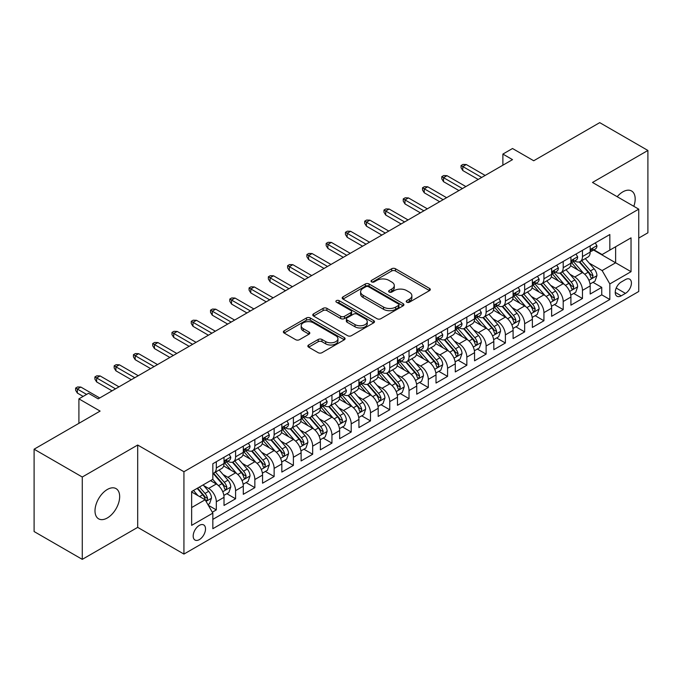 <?xml version="1.0" encoding="UTF-8"?>
<svg xmlns="http://www.w3.org/2000/svg" width="682" height="682" viewBox="0 0 682 682"><rect width="100%" height="100%" fill="white"/><g stroke="black" fill="none" stroke-linecap="round" stroke-linejoin="round"><path stroke-width="1.02" d="M406.77 302.203A1.876 1.083 0 0 0 409.422 302.203L429.515 290.6A2.677 1.543 0 0 0 430.299 289.509A2.677 1.543 0 0 0 429.515 288.409L395.466 268.751A2.677 1.543 0 0 0 391.681 268.751L371.588 280.362A1.876 1.083 0 0 0 371.034 281.12A1.876 1.083 0 0 0 371.588 281.888A1.876 1.083 0 0 0 374.23 281.888L376.839 280.387A8.559 4.944 0 0 1 388.945 280.387L391.775 282.024A8.559 4.944 0 0 1 394.29 285.519A8.559 4.944 0 0 1 391.775 289.015L389.175 290.515A1.876 1.083 0 0 0 388.629 291.282A1.876 1.083 0 0 0 389.175 292.041A1.876 1.083 0 0 0 391.826 292.041L394.426 290.541A8.559 4.944 0 0 1 406.532 290.541L409.37 292.177A8.559 4.944 0 0 1 411.877 295.673A8.559 4.944 0 0 1 409.37 299.168L406.77 300.668A1.876 1.083 0 0 0 406.225 301.435A1.876 1.083 0 0 0 406.77 302.203L406.77 300.668M107.33 517.962A17.442 10.068 120 0 0 118.728 502.591A17.442 10.068 120 0 0 116.051 488.619A17.442 10.068 120 0 0 107.33 489.48A17.442 10.068 120 0 0 95.94 504.851A17.442 10.068 120 0 0 98.609 518.832A17.442 10.068 120 0 0 107.33 517.962M633.808 206.296A17.442 10.068 120 0 0 631.566 190.986A17.442 10.068 120 0 0 622.845 191.855A17.442 10.068 120 0 0 617.184 196.706M199.357 539.607A8.721 5.038 120 0 0 205.052 531.917A8.721 5.038 120 0 0 203.713 524.935A8.721 5.038 120 0 0 199.357 525.362A8.721 5.038 120 0 0 193.654 533.051A8.721 5.038 120 0 0 194.992 540.042A8.721 5.038 120 0 0 199.357 539.607M308.639 344.981A2.677 1.543 0 0 0 307.855 346.081A2.677 1.543 0 0 0 308.639 347.172L318.196 352.688A2.677 1.543 0 0 0 321.981 352.688L344.299 339.798A2.677 1.543 0 0 0 345.083 338.707A2.677 1.543 0 0 0 344.299 337.616L310.25 317.957A2.677 1.543 0 0 0 306.465 317.957L284.147 330.838A2.677 1.543 0 0 0 283.362 331.938A2.677 1.543 0 0 0 284.147 333.029L295.681 339.687A2.677 1.543 0 0 0 299.466 339.687L309.023 334.171A2.677 1.543 0 0 0 309.807 333.08A2.677 1.543 0 0 0 309.023 331.989L303.294 328.681A7.152 4.135 0 0 1 301.205 325.766A7.152 4.135 0 0 1 305.621 321.947A7.152 4.135 0 0 1 313.422 322.842L335.834 335.783A7.152 4.135 0 0 1 337.931 338.707A7.152 4.135 0 0 1 333.515 342.526A7.152 4.135 0 0 1 325.715 341.622L321.981 339.466A2.677 1.543 0 0 0 318.196 339.466L308.639 344.981L308.639 347.172M638.744 238.078L647.9 232.801L647.9 150.458L599.725 122.641L533.716 160.756L512.514 148.514L502.881 154.081L512.514 159.639L98.174 398.859L88.541 393.292L78.907 398.859L78.907 423.334M82.275 477.016L82.275 559.359L137.687 527.365L137.687 445.031L82.275 477.016L34.1 449.199L100.109 411.093L78.907 398.859M137.687 445.031L183.935 471.731L638.744 209.152L638.744 291.487L183.935 554.074L183.935 471.731M647.9 150.458L592.496 182.452L638.744 209.152M377.027 318.716A2.677 1.543 0 0 0 380.812 318.716L403.13 305.834A2.677 1.543 0 0 0 403.915 304.743A2.677 1.543 0 0 0 403.13 303.652L369.081 283.993A2.677 1.543 0 0 0 365.296 283.993L342.978 296.875A2.677 1.543 0 0 0 342.193 297.966A2.677 1.543 0 0 0 342.978 299.057L377.027 318.716M337.198 302.603A1.876 1.083 0 0 1 339.099 302.868L339.099 300.643L373.71 320.634A2.677 1.543 0 0 1 374.495 321.725A2.677 1.543 0 0 1 373.71 322.816L351.392 335.697A2.677 1.543 0 0 1 347.607 335.697L313.558 316.047L313.558 313.856A2.677 1.543 0 0 0 312.774 314.948A2.677 1.543 0 0 0 313.558 316.047M313.558 313.856L323.115 308.341A2.677 1.543 0 0 1 326.9 308.341L340.702 316.32A2.677 1.543 0 0 0 344.487 316.32L350.829 312.654A2.677 1.543 0 0 0 351.605 311.563A2.677 1.543 0 0 0 350.829 310.472L336.448 302.177A1.876 1.083 0 0 1 335.902 301.41A1.876 1.083 0 0 1 337.053 300.412A1.876 1.083 0 0 1 339.099 300.643M82.275 559.359L34.1 531.542L34.1 449.199M212.315 512.208L216.313 509.897L208.317 505.277M203.765 485.627L208.607 488.423A10.903 6.291 60 0 1 216.313 501.773L224.02 497.323L224.02 505.447L235.588 498.772L226.816 493.708M223.04 474.502L227.873 477.298A10.903 6.291 60 0 1 235.588 490.648L243.295 486.198L243.295 494.322L254.855 487.647L246.091 482.583M242.306 463.376L247.148 466.173A10.903 6.291 60 0 1 254.855 479.523L262.561 475.073L262.561 483.197L274.13 476.522L265.358 471.458M261.581 452.251L266.415 455.047A10.903 6.291 60 0 1 274.13 468.398L281.837 463.948L281.837 472.072L293.396 465.397L284.633 460.333M280.856 441.126L285.69 443.922A10.903 6.291 60 0 1 293.396 457.272L301.112 452.822L301.112 460.938L312.671 454.263L303.899 449.208M300.123 430.001L304.965 432.789A10.903 6.291 60 0 1 312.671 446.147L320.378 441.697L320.378 449.813L331.946 443.138L323.174 438.074M319.398 418.876L324.231 421.664A10.903 6.291 60 0 1 331.946 435.014L339.653 430.564L339.653 438.688L351.213 432.013L342.449 426.949M338.664 407.742L343.506 410.538A10.903 6.291 60 0 1 351.213 423.889L358.92 419.439L358.92 427.563L370.488 420.888L361.716 415.824M357.939 396.617L362.773 399.413A10.903 6.291 60 0 1 370.488 412.763L378.195 408.313L378.195 416.438L389.754 409.763L380.991 404.699M377.206 385.492L382.048 388.288A10.903 6.291 60 0 1 389.754 401.638L397.47 397.188L397.47 405.313L409.03 398.638L400.257 393.574M396.481 374.367L401.323 377.163A10.903 6.291 60 0 1 409.03 390.513L416.736 386.063L416.736 394.187L428.305 387.512L419.532 382.449M415.756 363.242L420.589 366.038A10.903 6.291 60 0 1 428.305 379.388L436.011 374.938L436.011 383.054L447.571 376.379L438.807 371.323M435.022 352.117L439.864 354.904A10.903 6.291 60 0 1 447.571 368.263L455.278 363.813L455.278 371.929L466.846 365.254L458.074 360.19M454.297 340.991L459.131 343.779A10.903 6.291 60 0 1 466.846 357.129L474.553 352.679L474.553 360.804L486.113 354.128L477.349 349.065M473.564 329.858L478.406 332.654A10.903 6.291 60 0 1 486.113 346.004L493.828 341.554L493.828 349.678L505.388 343.003L496.615 337.94M492.839 318.733L497.681 321.529A10.903 6.291 60 0 1 505.388 334.879L513.094 330.429L513.094 338.553L524.654 331.878L515.89 326.814M512.114 307.608L516.947 310.404A10.903 6.291 60 0 1 524.654 323.754L532.369 319.304L532.369 327.428L543.929 320.753L535.165 315.689M531.38 296.482L536.222 299.279A10.903 6.291 60 0 1 543.929 312.629L551.636 308.179L551.636 316.303L563.204 309.628L554.432 304.564M550.655 285.357L555.489 288.154A10.903 6.291 60 0 1 563.204 301.504L570.911 297.054L570.911 305.169L582.471 298.494L582.471 290.379A10.903 6.291 -120 0 0 574.764 277.02L569.922 274.232M573.707 293.439L582.471 298.494M224.02 497.323A10.903 6.291 -120 0 0 216.313 483.973L210.533 480.639M243.295 486.198A10.903 6.291 -120 0 0 235.588 472.848L223.67 465.968M262.561 475.073A10.903 6.291 -120 0 0 254.855 461.723L242.937 454.843M281.837 463.948A10.903 6.291 -120 0 0 274.13 450.597L262.212 443.718M301.112 452.822A10.903 6.291 -120 0 0 293.396 439.472L281.478 432.584M320.378 441.697A10.903 6.291 -120 0 0 312.671 428.339L300.753 421.459M339.653 430.564A10.903 6.291 -120 0 0 331.946 417.214L320.029 410.334M358.92 419.439A10.903 6.291 -120 0 0 351.213 406.088L339.295 399.209M378.195 408.313A10.903 6.291 -120 0 0 370.488 394.963L358.57 388.084M397.47 397.188A10.903 6.291 -120 0 0 389.754 383.838L377.837 376.958M416.736 386.063A10.903 6.291 -120 0 0 409.03 372.713L397.112 365.833M436.011 374.938A10.903 6.291 -120 0 0 428.305 361.588L416.378 354.7M455.278 363.813A10.903 6.291 -120 0 0 447.571 350.454L435.653 343.575M474.553 352.679A10.903 6.291 -120 0 0 466.846 339.329L454.928 332.449M493.828 341.554A10.903 6.291 -120 0 0 486.113 328.204L474.195 321.324M513.094 330.429A10.903 6.291 -120 0 0 505.388 317.079L493.47 310.199M532.369 319.304A10.903 6.291 -120 0 0 524.654 305.954L512.736 299.074M551.636 308.179A10.903 6.291 -120 0 0 543.929 294.829L532.011 287.949M570.911 297.054A10.903 6.291 -120 0 0 563.204 283.703L551.286 276.815M625.445 279.586L621.208 282.033A8.448 4.876 120 0 0 615.693 289.475A8.448 4.876 120 0 0 616.988 296.244A8.448 4.876 120 0 0 621.208 295.826L625.445 293.379A8.448 4.876 120 0 0 630.969 285.937A8.448 4.876 120 0 0 629.674 279.168A8.448 4.876 120 0 0 625.445 279.586M191.642 507.561L205.137 499.77L212.844 513.128L212.844 528.703L609.836 299.5L609.836 283.925L602.129 270.566L589.197 263.107M212.844 513.128L191.642 525.362L191.642 491.543L212.844 479.301L212.844 463.726L609.836 234.523L609.836 250.098L631.038 237.856L631.038 271.683L609.836 283.925M227.771 461.22L227.873 461.279A10.903 6.291 60 0 0 233.329 461.816L241.036 457.366A10.903 6.291 -120 0 0 243.295 452.371L243.295 446.147M247.046 450.094L247.148 450.146A10.903 6.291 60 0 0 252.596 450.691L260.311 446.241A10.903 6.291 -120 0 0 262.561 441.245L262.561 435.014M266.321 438.961L266.415 439.02A10.903 6.291 60 0 0 271.871 439.566L279.577 435.116A10.903 6.291 -120 0 0 281.837 430.12L281.837 423.889M285.588 427.836L285.69 427.895A10.903 6.291 60 0 0 291.137 428.432L298.852 423.982A10.903 6.291 -120 0 0 301.112 418.995L301.112 412.763M304.863 416.711L304.965 416.77A10.903 6.291 60 0 0 310.412 417.307L318.119 412.857A10.903 6.291 -120 0 0 320.378 407.87L320.378 401.638M324.129 405.585L324.231 405.645A10.903 6.291 60 0 0 329.687 406.182L337.394 401.732A10.903 6.291 -120 0 0 339.653 396.745L339.653 390.513M343.404 394.46L343.506 394.52A10.903 6.291 60 0 0 348.954 395.057L356.669 390.607A10.903 6.291 -120 0 0 358.92 385.62L358.92 379.388M362.679 383.335L362.773 383.395A10.903 6.291 60 0 0 368.229 383.932L375.935 379.482A10.903 6.291 -120 0 0 378.195 374.486L378.195 368.263M381.946 372.21L382.048 372.261A10.903 6.291 60 0 0 387.495 372.807L395.21 368.357A10.903 6.291 -120 0 0 397.47 363.361L397.47 357.129M401.221 361.076L401.323 361.136A10.903 6.291 60 0 0 406.77 361.682L414.477 357.232A10.903 6.291 -120 0 0 416.736 352.236L416.736 346.004M420.487 349.951L420.589 350.011A10.903 6.291 60 0 0 426.045 350.548L433.752 346.098A10.903 6.291 -120 0 0 436.011 341.111L436.011 334.879M439.762 338.826L439.864 338.886A10.903 6.291 60 0 0 445.312 339.423L453.019 334.973A10.903 6.291 -120 0 0 455.278 329.986L455.278 323.754M459.037 327.701L459.131 327.761A10.903 6.291 60 0 0 464.587 328.298L472.294 323.848A10.903 6.291 -120 0 0 474.553 318.861L474.553 312.629M478.304 316.576L478.406 316.636A10.903 6.291 60 0 0 483.853 317.173L491.569 312.723A10.903 6.291 -120 0 0 493.828 307.735L493.828 301.504M497.579 305.451L497.681 305.51A10.903 6.291 60 0 0 503.128 306.048L510.835 301.597A10.903 6.291 -120 0 0 513.094 296.602L513.094 290.379M516.845 294.326L516.947 294.377A10.903 6.291 60 0 0 522.403 294.922L530.11 290.472A10.903 6.291 -120 0 0 532.369 285.477L532.369 279.245M536.12 283.192L536.222 283.252A10.903 6.291 60 0 0 541.67 283.797L549.377 279.347A10.903 6.291 -120 0 0 551.636 274.352L551.636 268.12M555.395 272.067L555.489 272.127A10.903 6.291 60 0 0 560.945 272.664L568.652 268.214A10.903 6.291 -120 0 0 570.911 263.226L570.911 256.995M212.844 519.36L601.746 294.829L601.746 287.369L590.186 294.044L590.186 285.928A10.903 6.291 -120 0 0 582.471 272.57L570.553 265.69M574.662 260.942L574.764 261.001A10.903 6.291 -120 0 0 580.212 261.538A10.903 6.291 -120 0 0 582.471 256.551L582.471 250.32M580.212 261.538L587.927 257.088A10.903 6.291 -120 0 0 590.186 252.101L590.186 245.87M216.313 461.723L216.313 467.954A10.903 6.291 60 0 1 214.054 472.941A10.903 6.291 60 0 1 212.844 473.385M214.054 472.941L221.761 468.491A10.903 6.291 -120 0 0 224.02 463.504L224.02 457.272M235.588 450.597L235.588 456.829A10.903 6.291 60 0 1 233.329 461.816M254.855 439.464L254.855 445.696A10.903 6.291 60 0 1 252.596 450.691M274.13 428.339L274.13 434.57A10.903 6.291 60 0 1 271.871 439.566M293.396 417.214L293.396 423.445A10.903 6.291 60 0 1 291.137 428.432M312.671 406.088L312.671 412.32A10.903 6.291 60 0 1 310.412 417.307M331.946 394.963L331.946 401.195A10.903 6.291 60 0 1 329.687 406.182M351.213 383.838L351.213 390.07A10.903 6.291 60 0 1 348.954 395.057M370.488 372.713L370.488 378.945A10.903 6.291 60 0 1 368.229 383.932M389.754 361.579L389.754 367.811A10.903 6.291 60 0 1 387.495 372.807M409.03 350.454L409.03 356.686A10.903 6.291 60 0 1 406.77 361.682M428.305 339.329L428.305 345.561A10.903 6.291 60 0 1 426.045 350.548M447.571 328.204L447.571 334.436A10.903 6.291 60 0 1 445.312 339.423M466.846 317.079L466.846 323.311A10.903 6.291 60 0 1 464.587 328.298M486.113 305.954L486.113 312.185A10.903 6.291 60 0 1 483.853 317.173M505.388 294.829L505.388 301.06A10.903 6.291 60 0 1 503.128 306.048M524.654 283.695L524.654 289.927A10.903 6.291 60 0 1 522.403 294.922M543.929 272.57L543.929 278.802A10.903 6.291 60 0 1 541.67 283.797M563.204 261.445L563.204 267.676A10.903 6.291 60 0 1 560.945 272.664M563.204 301.504L563.204 309.628M543.929 312.629L543.929 320.753M524.654 323.754L524.654 331.878M505.388 334.879L505.388 343.003M486.113 346.004L486.113 354.128M466.846 357.129L466.846 365.254M447.571 368.263L447.571 376.379M428.305 379.388L428.305 387.512M409.03 390.513L409.03 398.638M389.754 401.638L389.754 409.763M370.488 412.763L370.488 420.888M351.213 423.889L351.213 432.013M331.946 435.014L331.946 443.138M312.671 446.147L312.671 454.263M293.396 457.272L293.396 465.397M274.13 468.398L274.13 476.522M254.855 479.523L254.855 487.647M235.588 490.648L235.588 498.772M216.313 501.773L216.313 509.897M205.137 499.77L191.642 491.986M602.129 270.566L615.624 262.783L615.624 246.756L631.038 237.856M593.553 250.038L631.038 271.683M593.937 249.817L602.129 254.548L609.836 250.098M137.687 527.365L183.935 554.074M502.881 154.081L502.881 165.206M592.973 282.305L601.746 287.369M601.746 294.829L609.836 299.5M407.521 302.467L409.37 301.393A8.559 4.944 0 0 0 411.877 297.898L411.877 295.673M394.29 285.519L394.29 287.744A8.559 4.944 0 0 1 391.775 291.24L389.925 292.305M429.481 290.617L395.466 270.976A2.677 1.543 0 0 0 391.681 270.976L372.338 282.152M403.096 305.851L369.081 286.218A2.677 1.543 0 0 0 365.296 286.218L343.012 299.083M398.399 305.502A1.876 1.083 0 0 0 398.944 304.743A1.876 1.083 0 0 0 398.399 303.976L368.51 286.721A1.876 1.083 0 0 0 365.867 286.721L363.122 288.307A8.559 4.944 0 0 0 360.616 291.802A8.559 4.944 0 0 0 363.122 295.289L383.548 307.088A8.559 4.944 0 0 0 395.654 307.088L398.399 305.502L398.399 307.727A1.876 1.083 0 0 0 398.944 306.968L398.944 304.743M360.616 291.802L360.616 294.027A8.559 4.944 0 0 0 363.122 297.523L363.122 295.289M398.399 307.727L395.654 309.313A8.559 4.944 0 0 1 383.548 309.313L363.122 297.523M313.592 316.064L323.115 310.566L323.115 308.341M351.605 311.563L351.605 313.788A2.677 1.543 0 0 1 350.829 314.879L344.487 318.545A2.677 1.543 0 0 1 340.702 318.545L326.9 310.566A2.677 1.543 0 0 0 323.115 310.566M339.099 302.868L373.676 322.833M355.032 324.589A7.152 4.135 0 0 0 362.833 325.485A7.152 4.135 0 0 0 367.248 321.665A7.152 4.135 0 0 0 365.151 318.75L357.257 314.189A2.677 1.543 0 0 0 353.472 314.189L347.138 317.846A2.677 1.543 0 0 0 346.354 318.937A2.677 1.543 0 0 0 347.138 320.029L355.032 324.589L355.032 326.814A7.152 4.135 0 0 0 362.833 327.71A7.152 4.135 0 0 0 367.248 323.89L367.248 321.665M346.354 318.937L346.354 321.162A2.677 1.543 0 0 0 347.138 322.254L347.138 320.029M355.032 326.814L347.138 322.254M337.931 338.707L337.931 340.932A7.152 4.135 0 0 1 333.515 344.751A7.152 4.135 0 0 1 325.715 343.856L321.981 341.699A2.677 1.543 0 0 0 318.196 341.699L308.673 347.189M301.205 325.766L301.205 327.991A7.152 4.135 0 0 0 303.294 330.906L303.294 328.681M308.989 334.197L303.294 330.906M344.299 337.616L344.299 339.798L310.25 320.182A2.677 1.543 0 0 0 306.465 320.182L284.181 333.046M590.024 284.019L595.002 281.137L596.929 275.579A7.221 4.169 -120 0 0 594.116 268.793L585.309 258.597M583.545 273.277L573.477 261.624M577.816 269.884L571.976 263.124A17.306 9.991 -120 0 0 571.439 262.519M579.231 261.931L588.14 272.246A7.221 4.169 60 0 1 590.714 277.216L591.243 278.077L592.215 277.941L593.025 275.886A7.221 4.169 -120 0 0 590.45 270.907L581.644 260.712M579.76 261.769L589.325 272.843A3.683 2.123 60 0 1 590.254 274.283L593.025 275.886M595.292 242.92L596.929 245.759A7.221 4.169 60 0 1 595.429 248.956L591.771 251.07A7.221 4.169 -120 0 0 593.025 249.407L592.871 248.76M590.424 251.402L590.45 251.402A7.221 4.169 -120 0 0 591.771 251.07M592.095 248.862L593.025 249.407C592.573 248.316 591.806 248.76 590.714 250.737A7.221 4.169 60 0 1 590.186 251.769M481.68 177.439L462.797 166.536L462.797 170.543L461.066 167.763L461.066 165.538L462.797 166.536L466.266 164.532L485.149 175.436M462.797 170.543L478.21 179.443M461.066 165.538L462.993 164.422L466.266 164.532M570.749 295.144L575.727 292.271L577.654 286.704A7.221 4.169 -120 0 0 574.841 279.918L566.034 269.731M564.27 284.403L554.21 272.749M558.549 281.01L552.701 274.249A17.306 9.991 -120 0 0 552.164 273.644M559.965 273.056L568.865 283.371A7.221 4.169 60 0 1 571.439 288.35L571.968 289.202L572.94 289.066L573.758 287.011A7.221 4.169 -120 0 0 571.184 282.033L562.377 271.845M560.485 272.894L570.058 283.968A3.683 2.123 60 0 1 570.979 285.408L573.758 287.011M551.474 306.269L556.452 303.396L558.379 297.829A7.221 4.169 -120 0 0 555.574 291.052L546.768 280.856M545.003 295.528L534.935 283.882M539.274 292.135L533.435 285.374A17.306 9.991 -120 0 0 532.898 284.769M540.69 284.189L549.598 294.496A7.221 4.169 60 0 1 552.173 299.475L552.693 300.327L553.673 300.191L554.483 298.136A7.221 4.169 -120 0 0 551.909 293.166L543.102 282.97M541.21 284.019L550.783 295.101A3.683 2.123 60 0 1 551.712 296.534L554.483 298.136M532.207 317.394L537.186 314.521L539.112 308.955A7.221 4.169 -120 0 0 536.299 302.177L527.493 291.981M525.728 306.653L515.669 295.008M519.999 303.26L514.16 296.5A17.306 9.991 -120 0 0 513.623 295.903M521.415 295.315L530.323 305.621A7.221 4.169 60 0 1 532.898 310.6L533.426 311.452L534.398 311.316L535.208 309.261A7.221 4.169 -120 0 0 532.633 304.291L523.836 294.095M521.943 295.144L531.508 306.227A3.683 2.123 60 0 1 532.437 307.659L535.208 309.261M512.932 328.519L517.911 325.646L519.837 320.08A7.221 4.169 -120 0 0 517.024 313.302L508.218 303.106M506.462 317.786L496.394 306.133M500.733 314.393L494.893 307.625A17.306 9.991 -120 0 0 494.356 307.028M502.148 306.44L511.057 316.746A7.221 4.169 60 0 1 513.631 321.725L514.151 322.577L515.132 322.441L515.942 320.387A7.221 4.169 -120 0 0 513.367 315.416L504.561 305.221M502.668 306.269L512.242 317.352A3.683 2.123 60 0 1 513.171 318.792L515.942 320.387M576.017 254.045L577.654 256.884A7.221 4.169 60 0 1 576.162 260.081L572.496 262.195A7.221 4.169 -120 0 0 573.758 260.533L573.605 259.893M571.149 262.536L571.184 262.536A7.221 4.169 -120 0 0 572.496 262.195M572.82 259.995L573.758 260.533C573.298 259.441 572.53 259.885 571.439 261.862A7.221 4.169 60 0 1 570.911 262.894M462.413 188.564L443.522 177.661L443.522 181.668L441.791 178.889L441.791 176.664L443.522 177.661L446.991 175.666L465.883 186.57M443.522 181.668L458.943 190.568M441.791 176.664L443.718 175.547L446.991 175.666M556.742 265.17L558.379 268.009A7.221 4.169 60 0 1 556.887 271.206L553.23 273.32A7.221 4.169 -120 0 0 554.483 271.658L554.33 271.018M551.883 273.661L551.909 273.661A7.221 4.169 -120 0 0 553.23 273.32M553.554 271.121L554.483 271.658C554.031 270.566 553.255 271.01 552.173 272.988A7.221 4.169 60 0 1 551.636 274.019M443.138 199.698L424.255 188.795L424.255 192.793L422.516 190.014L422.516 187.789L424.255 188.795L427.725 186.791L446.608 197.695M424.255 192.793L439.668 201.702M422.516 187.789L424.443 186.68L427.725 186.791M537.476 276.304L539.112 279.134A7.221 4.169 60 0 1 537.612 282.331L533.955 284.445A7.221 4.169 -120 0 0 535.208 282.783L535.063 282.143M532.608 284.786L532.633 284.786A7.221 4.169 -120 0 0 533.955 284.445M534.279 282.246L535.208 282.783C534.756 281.692 533.989 282.143 532.898 284.121A7.221 4.169 60 0 1 532.369 285.144M423.872 210.823L404.98 199.92L404.98 203.927L403.25 201.139L403.25 198.914L404.98 199.92L408.45 197.916L427.333 208.82M404.98 203.927L420.402 212.827M403.25 198.914L405.176 197.806L408.45 197.916M518.201 287.429L519.837 290.259A7.221 4.169 60 0 1 518.346 293.456L514.68 295.57A7.221 4.169 -120 0 0 515.942 293.908L515.788 293.269M513.333 295.911L513.367 295.911A7.221 4.169 -120 0 0 514.68 295.57M515.004 293.371L515.942 293.908C515.49 292.825 514.714 293.269 513.631 295.246A7.221 4.169 60 0 1 513.094 296.269M404.597 221.948L385.714 211.045L385.714 215.052L383.975 212.264L383.975 210.039L385.714 211.045L389.175 209.042L408.066 219.945M385.714 215.052L401.127 223.952M383.975 210.039L385.901 208.931L389.175 209.042M493.666 339.645L498.644 336.772L500.571 331.205A7.221 4.169 -120 0 0 497.758 324.427L488.951 314.232M487.187 328.912L477.119 317.258M481.458 325.519L475.618 318.758A17.306 9.991 -120 0 0 475.081 318.153M482.873 317.565L491.782 327.88A7.221 4.169 60 0 1 494.356 332.85L494.885 333.711L495.857 333.566L496.667 331.52A7.221 4.169 -120 0 0 494.092 326.542L485.286 316.346M483.402 317.394L492.967 328.477A3.683 2.123 60 0 1 493.896 329.918L496.667 331.52M498.934 298.554L500.571 301.393A7.221 4.169 60 0 1 499.071 304.581L495.413 306.695A7.221 4.169 -120 0 0 496.667 305.033L496.513 304.394M494.066 307.036L494.092 307.036A7.221 4.169 -120 0 0 495.413 306.695M495.737 304.496L496.667 305.033C496.215 303.95 495.447 304.394 494.356 306.371A7.221 4.169 60 0 1 493.828 307.394M385.321 233.073L366.439 222.17L366.439 226.177L364.708 223.398L364.708 221.173L366.439 222.17L369.908 220.167L388.791 231.07M366.439 226.177L381.852 235.077M364.708 221.173L366.635 220.056L369.908 220.167M474.391 350.77L479.369 347.897L481.296 342.338A7.221 4.169 -120 0 0 478.483 335.553L469.676 325.357M467.912 340.037L457.852 328.383M462.191 336.644L456.343 329.883A17.306 9.991 -120 0 0 455.806 329.278M463.607 328.69L472.507 339.005A7.221 4.169 60 0 1 475.081 343.975L475.61 344.836L476.59 344.7L477.4 342.645A7.221 4.169 -120 0 0 474.825 337.667L466.019 327.471M464.127 328.519L473.7 339.602A3.683 2.123 60 0 1 474.621 341.043L477.4 342.645M455.116 361.903L460.094 359.022L462.021 353.464A7.221 4.169 -120 0 0 459.216 346.678L450.41 336.482M448.645 351.162L438.577 339.508M442.916 347.769L437.077 341.009A17.306 9.991 -120 0 0 436.54 340.403M444.332 339.815L453.24 350.13A7.221 4.169 60 0 1 455.815 355.1L456.335 355.961L457.315 355.825L458.125 353.77A7.221 4.169 -120 0 0 455.55 348.792L446.744 338.596M444.852 339.653L454.425 350.727A3.683 2.123 60 0 1 455.354 352.168L458.125 353.77M435.849 373.028L440.828 370.156L442.754 364.589A7.221 4.169 -120 0 0 439.941 357.803L431.135 347.615M429.37 362.287L419.311 350.633M423.641 358.894L417.802 352.134A17.306 9.991 -120 0 0 417.265 351.528M425.057 350.94L433.965 361.255A7.221 4.169 60 0 1 436.54 366.234L437.068 367.087L438.04 366.95L438.85 364.896A7.221 4.169 -120 0 0 436.275 359.917L427.478 349.73M425.585 350.778L435.15 361.852A3.683 2.123 60 0 1 436.079 363.293L438.85 364.896M416.574 384.154L421.553 381.281L423.479 375.714A7.221 4.169 -120 0 0 420.666 368.936L411.86 358.741M410.104 373.412L400.036 361.767M404.375 370.019L398.535 363.259A17.306 9.991 -120 0 0 397.998 362.654M405.79 362.074L414.699 372.381A7.221 4.169 60 0 1 417.273 377.359L417.793 378.212L418.774 378.075L419.583 376.021A7.221 4.169 -120 0 0 417.009 371.051L408.203 360.855M406.31 361.903L415.884 372.986A3.683 2.123 60 0 1 416.813 374.418L419.583 376.021M397.308 395.279L402.286 392.406L404.213 386.839A7.221 4.169 -120 0 0 401.4 380.062L392.593 369.866M390.829 384.537L380.761 372.892M385.1 381.153L379.26 374.384A17.306 9.991 -120 0 0 378.723 373.787M386.515 373.199L395.424 383.506A7.221 4.169 60 0 1 397.998 388.484L398.527 389.337L399.499 389.2L400.308 387.146A7.221 4.169 -120 0 0 397.734 382.176L388.928 371.98M387.044 373.028L396.609 384.111A3.683 2.123 60 0 1 397.538 385.543L400.308 387.146M479.659 309.679L481.296 312.518A7.221 4.169 60 0 1 479.804 315.715L476.138 317.829A7.221 4.169 -120 0 0 477.4 316.158L477.247 315.519M474.791 318.162L474.825 318.162A7.221 4.169 -120 0 0 476.138 317.829M476.462 315.621L477.4 316.158C476.94 315.075 476.172 315.519 475.081 317.497A7.221 4.169 60 0 1 474.553 318.528M366.055 244.199L347.164 233.295L347.164 237.302L345.433 234.523L345.433 232.298L347.164 233.295L350.633 231.292L369.525 242.195M347.164 237.302L362.585 246.202M345.433 232.298L347.36 231.181L350.633 231.292M460.384 320.804L462.021 323.643A7.221 4.169 60 0 1 460.529 326.84L456.872 328.954A7.221 4.169 -120 0 0 458.125 327.292L457.972 326.644M455.525 329.287L455.55 329.287A7.221 4.169 -120 0 0 456.872 328.954M457.196 326.746L458.125 327.292C457.673 326.201 456.897 326.644 455.815 328.622A7.221 4.169 60 0 1 455.278 329.653M346.78 255.324L327.897 244.42L327.897 248.427L326.158 245.648L326.158 243.423L327.897 244.42L331.367 242.417L350.25 253.32M327.897 248.427L343.31 257.327M326.158 243.423L328.085 242.306L331.367 242.417M441.118 331.929L442.754 334.768A7.221 4.169 60 0 1 441.254 337.965L437.597 340.079A7.221 4.169 -120 0 0 438.85 338.417L438.705 337.778M436.25 340.42L436.275 340.42A7.221 4.169 -120 0 0 437.597 340.079M437.921 337.88L438.85 338.417C438.398 337.326 437.631 337.769 436.54 339.747A7.221 4.169 60 0 1 436.011 340.778M327.513 266.449L308.622 255.545L308.622 259.552L306.891 256.773L306.891 254.548L308.622 255.545L312.092 253.551L330.975 264.454M308.622 259.552L324.044 268.452M306.891 254.548L308.818 253.431L312.092 253.551M421.843 343.055L423.479 345.893A7.221 4.169 60 0 1 421.988 349.09L418.322 351.204A7.221 4.169 -120 0 0 419.583 349.542L419.43 348.903M416.975 351.545L417.009 351.545A7.221 4.169 -120 0 0 418.322 351.204M418.654 349.005L419.583 349.542C419.132 348.451 418.356 348.894 417.273 350.872A7.221 4.169 60 0 1 416.736 351.903M308.238 277.583L289.356 266.679L289.356 270.677L287.616 267.898L287.616 265.673L289.356 266.679L292.825 264.676L311.708 275.579M289.356 270.677L304.769 279.586M287.616 265.673L289.543 264.565L292.825 264.676M402.576 354.188L404.213 357.018A7.221 4.169 60 0 1 402.712 360.215L399.055 362.33A7.221 4.169 -120 0 0 400.308 360.667L400.155 360.028M397.708 362.671L397.734 362.671A7.221 4.169 -120 0 0 399.055 362.33M399.379 360.13L400.308 360.667C399.857 359.576 399.089 360.028 397.998 362.006A7.221 4.169 60 0 1 397.47 363.029M288.963 288.708L270.081 277.804L270.081 281.811L268.35 279.023L268.35 276.798L270.081 277.804L273.55 275.801L292.433 286.704M270.081 281.811L285.494 290.711M268.35 276.798L270.277 275.69L273.55 275.801M378.033 406.404L383.011 403.531L384.938 397.964A7.221 4.169 -120 0 0 382.125 391.187L373.318 380.991M371.554 395.671L361.494 384.017M365.833 392.278L359.985 385.509A17.306 9.991 -120 0 0 359.457 384.912M367.248 384.324L376.149 394.631A7.221 4.169 60 0 1 378.723 399.609L379.252 400.462L380.232 400.325L381.042 398.271A7.221 4.169 -120 0 0 378.467 393.301L369.661 383.105M367.769 384.154L377.342 395.236A3.683 2.123 60 0 1 378.263 396.677L381.042 398.271M383.301 365.313L384.938 368.144A7.221 4.169 60 0 1 383.446 371.34L379.78 373.455A7.221 4.169 -120 0 0 381.042 371.792L380.888 371.153M378.433 373.796L378.467 373.796A7.221 4.169 -120 0 0 379.78 373.455M380.104 371.255L381.042 371.792C380.582 370.71 379.814 371.153 378.723 373.131A7.221 4.169 60 0 1 378.195 374.154M269.697 299.833L250.805 288.929L250.805 292.936L249.075 290.148L249.075 287.923L250.805 288.929L254.275 286.926L273.167 297.829M250.805 292.936L266.227 301.836M249.075 287.923L251.002 286.815L254.275 286.926M358.758 417.529L363.745 414.656L365.663 409.089A7.221 4.169 -120 0 0 362.858 402.312L354.052 392.116M352.287 406.796L342.219 395.142M346.558 403.403L340.719 396.643A17.306 9.991 -120 0 0 340.182 396.037M347.973 395.449L356.882 405.764A7.221 4.169 60 0 1 359.457 410.735L359.977 411.596L360.957 411.459L361.767 409.405A7.221 4.169 -120 0 0 359.192 404.426L350.386 394.23M348.502 395.279L358.067 406.361A3.683 2.123 60 0 1 358.996 407.802L361.767 409.405M364.026 376.438L365.663 379.277A7.221 4.169 60 0 1 364.171 382.466L360.514 384.58A7.221 4.169 -120 0 0 361.767 382.917L361.613 382.278M359.167 384.921L359.192 384.921A7.221 4.169 -120 0 0 360.514 384.58M360.838 382.38L361.767 382.917C361.315 381.835 360.539 382.278 359.457 384.256A7.221 4.169 60 0 1 358.92 385.279M250.422 310.958L231.539 300.054L231.539 304.061L229.8 301.282L229.8 299.057L231.539 300.054L235.009 298.051L253.892 308.955M231.539 304.061L246.952 312.961M229.8 299.057L231.727 297.94L235.009 298.051M339.491 428.654L344.47 425.781L346.396 420.223A7.221 4.169 -120 0 0 343.583 413.437L334.777 403.241M333.012 417.921L322.953 406.267M327.283 414.528L321.444 407.768A17.306 9.991 -120 0 0 320.907 407.163M328.698 406.574L337.607 416.89A7.221 4.169 60 0 1 340.182 421.86L340.71 422.721L341.682 422.584L342.5 420.53A7.221 4.169 -120 0 0 339.917 415.551L331.12 405.355M329.227 406.404L338.792 417.486A3.683 2.123 60 0 1 339.721 418.927L342.5 420.53M344.76 387.564L346.396 390.402A7.221 4.169 60 0 1 344.904 393.599L341.239 395.713A7.221 4.169 -120 0 0 342.5 394.043L342.347 393.403M339.892 396.046L339.917 396.046A7.221 4.169 -120 0 0 341.239 395.713M341.563 393.505L342.5 394.043C342.04 392.96 341.273 393.403 340.182 395.381A7.221 4.169 60 0 1 339.653 396.413M231.155 322.083L212.264 311.18L212.264 315.186L210.533 312.407L210.533 310.182L212.264 311.18L215.734 309.176L234.617 320.08M212.264 315.186L227.686 324.086M210.533 310.182L212.46 309.065L215.734 309.176M320.216 439.788L325.195 436.906L327.121 431.348A7.221 4.169 -120 0 0 324.308 424.562L315.502 414.366M313.746 429.046L303.678 417.393M308.017 425.653L302.177 418.893A17.306 9.991 -120 0 0 301.64 418.288M309.432 417.699L318.341 428.015A7.221 4.169 60 0 1 320.915 432.985L321.435 433.846L322.416 433.709L323.225 431.655A7.221 4.169 -120 0 0 320.651 426.676L311.845 416.48M309.952 417.537L319.526 428.611A3.683 2.123 60 0 1 320.455 430.052L323.225 431.655M325.485 398.689L327.121 401.528A7.221 4.169 60 0 1 325.629 404.724L321.964 406.839A7.221 4.169 -120 0 0 323.225 405.176L323.072 404.528M320.617 407.171L320.651 407.171A7.221 4.169 -120 0 0 321.964 406.839M322.296 404.631L323.225 405.176C322.774 404.085 321.998 404.528 320.915 406.506A7.221 4.169 60 0 1 320.378 407.538M211.88 333.208L192.997 322.305L192.997 326.311L191.258 323.532L191.258 321.307L192.997 322.305L196.467 320.301L215.35 331.205M192.997 326.311L208.411 335.212M191.258 321.307L193.185 320.19L196.467 320.301M300.95 450.913L305.928 448.04L307.855 442.473A7.221 4.169 -120 0 0 305.042 435.687L296.235 425.5M294.471 440.171L284.403 428.518M288.742 436.778L282.902 430.018A17.306 9.991 -120 0 0 282.365 429.413M290.157 428.825L299.066 439.14A7.221 4.169 60 0 1 301.64 444.118L302.169 444.971L303.14 444.834L303.95 442.78A7.221 4.169 -120 0 0 301.376 437.801L292.569 427.614M290.685 428.663L300.25 439.737A3.683 2.123 60 0 1 301.18 441.177L303.95 442.78M306.218 409.814L307.855 412.653A7.221 4.169 60 0 1 306.354 415.85L302.697 417.964A7.221 4.169 -120 0 0 303.95 416.301L303.797 415.662M301.35 418.305L301.376 418.305A7.221 4.169 -120 0 0 302.697 417.964M303.021 415.764L303.95 416.301C303.499 415.21 302.731 415.653 301.64 417.631A7.221 4.169 60 0 1 301.112 418.663M192.605 344.333L173.722 333.43L173.722 337.437L171.992 334.657L171.992 332.432L173.722 333.43L177.192 331.435L196.075 342.338M173.722 337.437L189.136 346.337M171.992 332.432L173.919 331.316L177.192 331.435M281.675 462.038L286.653 459.165L288.58 453.598A7.221 4.169 -120 0 0 285.767 446.821L276.96 436.625M275.196 451.296L265.136 439.651M269.475 447.904L263.627 441.143A17.306 9.991 -120 0 0 263.099 440.538M270.89 439.958L279.791 450.265A7.221 4.169 60 0 1 282.365 455.244L282.894 456.096L283.874 455.96L284.684 453.905A7.221 4.169 -120 0 0 282.109 448.935L273.303 438.739M271.41 439.788L280.984 450.87A3.683 2.123 60 0 1 281.905 452.302L284.684 453.905M286.943 420.939L288.58 423.778A7.221 4.169 60 0 1 287.088 426.975L283.422 429.089A7.221 4.169 -120 0 0 284.684 427.426L284.53 426.787M282.075 429.43L282.109 429.43A7.221 4.169 -120 0 0 283.422 429.089M283.746 426.889L284.684 427.426C284.224 426.335 283.456 426.779 282.365 428.756A7.221 4.169 60 0 1 281.837 429.788M173.339 355.467L154.447 344.563L154.447 348.562L152.717 345.783L152.717 343.558L154.447 344.563L157.917 342.56L176.809 353.464M154.447 348.562L169.869 357.47M152.717 343.558L154.644 342.449L157.917 342.56M262.4 473.163L267.387 470.29L269.305 464.723A7.221 4.169 -120 0 0 266.5 457.946L257.694 447.75M255.929 462.422L245.861 450.776M250.2 459.037L244.361 452.268A17.306 9.991 -120 0 0 243.824 451.672M251.615 451.083L260.524 461.39A7.221 4.169 60 0 1 263.099 466.369L263.619 467.221L264.599 467.085L265.409 465.03A7.221 4.169 -120 0 0 262.834 460.06L254.028 449.864M252.144 450.913L261.709 461.995A3.683 2.123 60 0 1 262.638 463.428L265.409 465.03M243.133 484.288L248.112 481.415L250.038 475.848A7.221 4.169 -120 0 0 247.225 469.071L238.419 458.875M236.654 473.555L226.595 461.902M230.925 470.162L225.086 463.393A17.306 9.991 -120 0 0 224.548 462.797M232.34 462.208L241.249 472.515A7.221 4.169 60 0 1 243.824 477.494L244.352 478.346L245.324 478.21L246.142 476.155A7.221 4.169 -120 0 0 243.559 471.185L234.761 460.989M232.869 462.038L242.434 473.12A3.683 2.123 60 0 1 243.363 474.561L246.142 476.155M223.858 495.413L228.837 492.54L230.763 486.974A7.221 4.169 -120 0 0 227.95 480.196L219.152 470M217.388 484.68L212.775 479.344M211.659 481.287L210.909 480.418M213.074 473.334L221.982 483.649A7.221 4.169 60 0 1 224.557 488.619L225.077 489.48L226.057 489.344L226.867 487.289A7.221 4.169 -120 0 0 224.293 482.31L215.486 472.114M213.594 473.163L223.167 484.246A3.683 2.123 60 0 1 224.097 485.686L226.867 487.289M207.933 504.612L209.57 503.666L211.497 498.107A7.221 4.169 -120 0 0 208.683 491.321L203.134 484.902M197.968 495.635L193.5 490.469M192.384 492.413L191.642 491.552M197.166 488.355L202.707 494.774A7.221 4.169 60 0 1 205.282 499.744L205.811 500.605L206.782 500.469L207.592 498.414A7.221 4.169 -120 0 0 205.018 493.436L199.476 487.016M197.61 488.099L203.892 495.371A3.683 2.123 60 0 1 204.822 496.811L207.592 498.414M267.668 432.073L269.305 434.903A7.221 4.169 60 0 1 267.813 438.1L264.156 440.214A7.221 4.169 -120 0 0 265.409 438.552L265.255 437.912M262.809 440.555L262.834 440.555A7.221 4.169 -120 0 0 264.156 440.214M264.48 438.014L265.409 438.552C264.957 437.46 264.181 437.912 263.099 439.89A7.221 4.169 60 0 1 262.561 440.913M154.064 366.592L135.181 355.689L135.181 359.695L133.442 356.908L133.442 354.683L135.181 355.689L138.651 353.685L157.533 364.589M135.181 359.695L150.594 368.595M133.442 354.683L135.368 353.574L138.651 353.685M248.401 443.198L250.038 446.028A7.221 4.169 60 0 1 248.546 449.225L244.881 451.339A7.221 4.169 -120 0 0 246.142 449.677L245.989 449.037M243.534 451.68L243.559 451.68A7.221 4.169 -120 0 0 244.881 451.339M245.205 449.14L246.142 449.677C245.682 448.594 244.915 449.037 243.824 451.015A7.221 4.169 60 0 1 243.295 452.038M134.797 377.717L115.906 366.814L115.906 370.82L114.175 368.033L114.175 365.808L115.906 366.814L119.376 364.81L138.258 375.714M115.906 370.82L131.328 379.721M114.175 365.808L116.102 364.7L119.376 364.81M229.126 454.323L230.763 457.162A7.221 4.169 60 0 1 229.271 460.35L225.606 462.464A7.221 4.169 -120 0 0 226.867 460.802L226.714 460.162M224.259 462.805L224.293 462.805A7.221 4.169 -120 0 0 225.606 462.464M225.938 460.265L226.867 460.802C226.415 459.719 225.64 460.162 224.557 462.14A7.221 4.169 60 0 1 224.02 463.163M115.522 388.842L96.639 377.939L96.639 381.946L94.9 379.166L94.9 376.941L96.639 377.939L100.109 375.935L118.992 386.839M96.639 381.946L112.053 390.846M94.9 376.941L96.827 375.825L100.109 375.935M86.614 394.409L77.364 389.064L77.364 393.071L75.634 390.292L75.634 388.067L77.364 389.064L80.834 387.061L99.717 397.964M77.364 393.071L83.144 396.413M75.634 388.067L77.56 386.95L80.834 387.061M208.607 488.423L216.313 483.973M227.873 477.298L235.588 472.848M247.148 466.173L254.855 461.723M266.415 455.047L274.13 450.597M285.69 443.922L293.396 439.472M304.965 432.789L312.671 428.339M324.231 421.664L331.946 417.214M343.506 410.538L351.213 406.088M362.773 399.413L370.488 394.963M382.048 388.288L389.754 383.838M401.323 377.163L409.03 372.713M420.589 366.038L428.305 361.588M439.864 354.904L447.571 350.454M459.131 343.779L466.846 339.329M478.406 332.654L486.113 328.204M497.681 321.529L505.388 317.079M516.947 310.404L524.654 305.954M536.222 299.279L543.929 294.829M555.489 288.154L563.204 283.703M574.764 277.02L582.471 272.57M582.471 256.551L590.186 252.101M216.313 467.954L224.02 463.504M235.588 456.829L243.295 452.371M254.855 445.696L262.561 441.245M274.13 434.57L281.837 430.12M293.396 423.445L301.112 418.995M312.671 412.32L320.378 407.87M331.946 401.195L339.653 396.745M351.213 390.07L358.92 385.62M370.488 378.945L378.195 374.486M389.754 367.811L397.47 363.361M409.03 356.686L416.736 352.236M428.305 345.561L436.011 341.111M447.571 334.436L455.278 329.986M466.846 323.311L474.553 318.861M486.113 312.185L493.828 307.735M505.388 301.06L513.094 296.602M524.654 289.927L532.369 285.477M543.929 278.802L551.636 274.352M563.204 267.676L570.911 263.226M582.471 290.379L590.186 285.928M616.204 288.043L625.445 293.379M615.232 292.382L621.208 295.826M409.37 301.393L409.37 299.168M389.175 292.041L389.175 290.515M391.775 291.24L391.775 289.015M371.588 281.888L371.588 280.362M391.681 270.976L391.681 268.751M395.466 270.976L395.466 268.751M429.515 290.6L429.515 288.409M342.978 299.057L342.978 296.875M365.296 286.218L365.296 283.993M369.081 286.218L369.081 283.993M403.13 305.834L403.13 303.652M383.548 309.313L383.548 307.088M395.654 309.313L395.654 307.088M326.9 310.566L326.9 308.341M340.702 318.545L340.702 316.32M344.487 318.545L344.487 316.32M350.829 314.879L350.829 312.654M373.71 322.816L373.71 320.634M318.196 341.699L318.196 339.466M321.981 341.699L321.981 339.466M325.715 343.856L325.715 341.622M309.023 334.171L309.023 331.989M284.147 333.029L284.147 330.838M306.465 320.182L306.465 317.957M310.25 320.182L310.25 317.957M588.916 280.311L596.878 275.716M590.45 270.907L594.116 268.793M584.696 274.232L588.14 272.246M596.878 245.673L590.186 249.544M569.649 291.436L577.603 286.841M571.184 282.033L574.841 279.918M565.421 285.357L568.865 283.371M550.374 302.561L558.336 297.966M551.909 293.166L555.574 291.052M546.154 296.482L549.598 294.496M531.108 313.694L539.061 309.099M532.633 304.291L536.299 302.177M526.879 307.616L530.323 305.621M511.832 324.82L519.795 320.225M513.367 315.416L517.024 313.302M507.604 318.741L511.057 316.746M577.603 256.799L570.911 260.669M558.336 267.924L551.636 271.794M539.061 279.057L532.369 282.919M519.795 290.182L513.094 294.044M492.557 335.945L500.52 331.35M494.092 326.542L497.758 324.427M488.338 329.866L491.782 327.88M500.52 301.308L493.828 305.169M473.291 347.07L481.245 342.475M474.825 337.667L478.483 335.553M469.063 340.991L472.507 339.005M454.016 358.195L461.978 353.6M455.55 348.792L459.216 346.678M449.796 352.117L453.24 350.13M434.749 369.32L442.703 364.725M436.275 359.917L439.941 357.803M430.521 363.242L433.965 361.255M415.474 380.445L423.437 375.85M417.009 371.051L420.666 368.936M411.255 374.367L414.699 372.381M396.199 391.579L404.162 386.984M397.734 382.176L401.4 380.062M391.98 385.5L395.424 383.506M481.245 312.433L474.553 316.303M461.978 323.558L455.278 327.428M442.703 334.683L436.011 338.553M423.437 345.808L416.736 349.678M404.162 356.942L397.47 360.804M376.933 402.704L384.895 398.109M378.467 393.301L382.125 391.187M372.704 396.626L376.149 394.631M384.895 368.067L378.195 371.929M357.658 413.829L365.62 409.234M359.192 404.426L362.858 402.312M353.438 407.751L356.882 405.764M365.62 379.192L358.92 383.054M338.391 424.954L346.345 420.359M339.917 415.551L343.583 413.437M334.163 418.876L337.607 416.89M346.345 390.317L339.653 394.187M319.116 436.079L327.079 431.484M320.651 426.676L324.308 424.562M314.896 430.001L318.341 428.015M327.079 401.442L320.378 405.313M299.841 447.204L307.804 442.609M301.376 437.801L305.042 435.687M295.621 441.126L299.066 439.14M307.804 412.567L301.112 416.438M280.575 458.33L288.537 453.735M282.109 448.935L285.767 446.821M276.346 452.251L279.791 450.265M288.537 423.692L281.837 427.563M261.3 469.463L269.262 464.868M262.834 460.06L266.5 457.946M257.08 463.385L260.524 461.39M242.033 480.588L249.987 475.993M243.559 471.185L247.225 469.071M237.805 474.51L241.249 472.515M222.758 491.713L230.721 487.118M224.293 482.31L227.95 480.196M218.538 485.635L221.982 483.649M206.049 501.355L211.446 498.244M205.018 493.436L208.683 491.321M199.587 496.573L202.707 494.774M269.262 434.826L262.561 438.688M249.987 445.951L243.295 449.813M230.721 457.076L224.02 460.938"/></g></svg>
